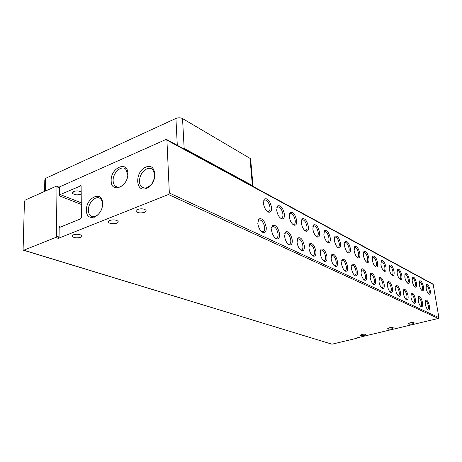 <?xml version="1.0" encoding="UTF-8"?>
<svg xmlns="http://www.w3.org/2000/svg" width="462" height="462" viewBox="0 0 462 462"><rect width="100%" height="100%" fill="white"/><g stroke="black" fill="none" stroke-linecap="round" stroke-linejoin="round"><path stroke-width="0.69" d="M109.638 220.466C108.293 221.044 107.877 221.696 108.391 222.436C110.406 223.885 113.184 224.139 116.724 223.186C118.081 222.615 118.503 221.956 117.995 221.211C115.979 219.756 113.196 219.508 109.638 220.466M137.532 209.425C136.065 210.054 135.603 210.776 136.151 211.579C138.15 213.057 140.933 213.305 144.502 212.324C145.986 211.7 146.454 210.978 145.905 210.164C143.913 208.68 141.124 208.431 137.532 209.425M361.446 334.494L359.927 335.406C360.637 335.834 362.046 335.845 364.154 335.435L365.679 334.517C364.968 334.09 363.559 334.084 361.446 334.494M389.131 327.841L387.491 328.823C388.19 329.256 389.599 329.262 391.724 328.84L393.376 327.858C392.677 327.425 391.262 327.419 389.131 327.841M409.973 322.834L408.235 323.868C408.928 324.301 410.343 324.307 412.479 323.879L414.229 322.846C413.542 322.407 412.121 322.407 409.973 322.834M73.418 234.806C72.222 235.314 71.858 235.891 72.326 236.55C74.37 237.959 77.137 238.207 80.631 237.301C81.838 236.792 82.213 236.209 81.745 235.551C79.707 234.136 76.935 233.888 73.418 234.806M102.558 203.476C103.049 216.73 86.047 223.51 86.469 210.129C85.99 197.239 102.714 190.073 102.558 203.476M102.558 203.765C102.397 201.472 101.652 199.769 100.329 198.666C96.113 194.86 88.109 202.622 88.415 210.123C88.461 212.757 89.247 214.68 90.76 215.893C92.983 217.371 95.461 216.932 98.192 214.57M154.787 176.836L154.88 174.879L152.818 169.658C151.161 168.185 149.145 167.925 146.777 168.878C142.157 171.414 139.703 175.577 139.42 181.364C139.518 183.726 140.246 185.528 141.597 186.781C143.203 188.144 145.143 188.38 147.424 187.497L151.028 184.904M146.5 188.334C135.222 193.393 134.633 171.402 145.778 167.163C157.022 161.723 157.952 184.113 146.5 188.334M127.83 173.51C128.511 186.717 110.892 194.057 111.163 180.688C110.505 167.839 127.824 160.123 127.83 173.51M127.789 174.884L125.751 169.167C121.477 164.836 112.688 172.938 113.126 180.694C113.196 183.091 113.906 184.887 115.269 186.094C117.608 187.82 120.282 187.416 123.285 184.875M81.364 193.821L80.555 194.3C77.189 195.247 74.521 194.941 72.557 193.382L73.608 191.493C76.605 190.581 79.187 190.789 81.364 192.117M263.421 203.193C264.137 207.686 265.835 210.66 268.52 212.127C270.715 212.612 271.731 211.053 271.558 207.444C269.97 200.618 267.544 197.817 264.281 199.035L263.421 203.193M267.169 211.284L268.462 211.498C269.664 211.111 270.178 209.765 270.016 207.45C269.098 202.708 267.319 200.173 264.686 199.844L263.473 200.958M276.663 210.112C277.385 214.495 279.019 217.394 281.572 218.797C283.662 219.254 284.615 217.706 284.419 214.166C282.883 207.559 280.573 204.828 277.483 205.971L276.663 210.112M280.29 217.995L281.456 218.174C282.605 217.793 283.096 216.464 282.923 214.172C282.016 209.569 280.318 207.103 277.829 206.785L276.721 207.761M289.287 216.707C290.009 220.992 291.586 223.81 294.017 225.156C296.009 225.583 296.904 224.053 296.685 220.576C295.195 214.177 292.995 211.515 290.072 212.584L289.287 216.707M292.798 224.388L293.844 224.538C294.952 224.168 295.414 222.851 295.23 220.582C294.34 216.106 292.712 213.71 290.355 213.398L289.345 214.252M301.334 223.002C302.05 227.189 303.574 229.932 305.89 231.225C307.802 231.624 308.633 230.116 308.402 226.698C306.953 220.495 304.851 217.897 302.079 218.896L301.334 223.002M304.729 230.486L305.677 230.613C306.745 230.249 307.178 228.95 306.976 226.703C306.104 222.349 304.55 220.022 302.304 219.716L301.391 220.461M312.843 229.013C313.559 233.108 315.026 235.782 317.238 237.029C319.063 237.399 319.848 235.909 319.594 232.542C318.191 226.53 316.175 223.989 313.554 224.93L312.843 229.013M316.129 236.313L316.978 236.417C318.006 236.065 318.416 234.777 318.208 232.559C317.354 228.315 315.858 226.045 313.727 225.751L312.895 226.403M323.845 234.765C324.561 238.773 325.976 241.378 328.095 242.573C329.839 242.925 330.578 241.447 330.307 238.144C328.944 232.299 327.015 229.822 324.52 230.705L323.845 234.765M327.032 241.88L327.795 241.967C328.788 241.62 329.175 240.35 328.956 238.155C328.112 234.026 326.674 231.814 324.647 231.52L323.897 232.091M334.378 240.269C335.089 244.19 336.457 246.731 338.49 247.886C340.159 248.215 340.852 246.754 340.569 243.503C339.241 237.826 337.387 235.406 335.014 236.238L334.378 240.269M337.468 247.216L338.155 247.286C339.114 246.945 339.478 245.692 339.247 243.52C338.415 239.489 337.035 237.335 335.106 237.046L334.424 237.549M344.467 245.536C345.178 249.382 346.506 251.859 348.446 252.974C350.046 253.286 350.698 251.836 350.404 248.643C349.105 243.122 347.332 240.754 345.074 241.534L344.467 245.536M347.464 252.321L348.082 252.379C349.006 252.05 349.347 250.808 349.116 248.66C348.296 244.727 346.968 242.625 345.126 242.342L344.508 242.781M354.14 250.595C354.851 254.36 356.133 256.78 357.998 257.86C359.534 258.148 360.146 256.716 359.84 253.569C358.576 248.198 356.866 245.882 354.718 246.621L354.14 250.595M357.051 257.224L357.611 257.265C358.5 256.941 358.824 255.717 358.581 253.592C357.773 249.757 356.491 247.701 354.735 247.424L354.175 247.805M363.427 255.446C364.131 259.136 365.378 261.504 367.169 262.543C368.641 262.814 369.219 261.4 368.901 258.304C367.665 253.072 366.019 250.808 363.969 251.501L363.427 255.446M366.256 261.925L366.753 261.96C367.613 261.636 367.919 260.429 367.671 258.327C366.874 254.579 365.638 252.57 363.958 252.304L363.45 252.633M372.349 260.106C373.048 263.727 374.26 266.037 375.976 267.048C377.39 267.302 377.933 265.904 377.61 262.855C376.403 257.756 374.815 255.538 372.857 256.196L372.349 260.106M375.092 266.441L375.542 266.464C376.368 266.152 376.657 264.957 376.403 262.878C375.623 259.217 374.428 257.253 372.817 256.988L372.36 257.276M380.925 264.587C381.618 268.139 382.796 270.397 384.448 271.373C385.805 271.61 386.319 270.23 385.984 267.227C384.8 262.26 383.275 260.089 381.404 260.707L380.925 264.587M383.593 270.784L383.991 270.801C384.794 270.489 385.065 269.311 384.806 267.25C384.032 263.675 382.877 261.752 381.341 261.492L380.931 261.74L381.404 260.707M389.171 268.896C389.864 272.378 391.008 274.595 392.596 275.537C393.907 275.762 394.386 274.393 394.04 271.442C392.891 266.597 391.412 264.466 389.622 265.049L389.171 268.896M391.77 274.959L392.123 274.971C392.896 274.671 393.156 273.498 392.891 271.465C392.128 267.966 391.014 266.089 389.535 265.829L389.166 266.043M397.112 273.048C397.805 276.467 398.914 278.632 400.444 279.55C401.703 279.758 402.159 278.407 401.807 275.496C400.675 270.767 399.255 268.676 397.534 269.231L397.112 273.048M399.642 278.979L399.959 278.984C400.704 278.69 400.947 277.535 400.675 275.519C399.925 272.095 398.845 270.258 397.43 270.004L397.101 270.189M404.764 277.044C405.451 280.405 406.531 282.525 408.004 283.414C409.216 283.61 409.644 282.276 409.286 279.406C408.183 274.786 406.803 272.736 405.162 273.261L404.764 277.044M407.224 282.854L407.507 282.854C408.229 282.565 408.454 281.422 408.183 279.429C407.444 276.08 406.393 274.278 405.035 274.03L404.741 274.185M412.144 280.896C412.82 284.199 413.871 286.278 415.298 287.139C416.464 287.324 416.868 286.001 416.505 283.177C415.419 278.661 414.091 276.651 412.508 277.148L412.144 280.896M414.535 286.59L414.784 286.584C415.488 286.301 415.696 285.175 415.419 283.2C414.691 279.92 413.675 278.153 412.37 277.91L412.104 278.043M419.259 284.615C419.935 287.861 420.957 289.899 422.332 290.737C423.458 290.91 423.839 289.599 423.469 286.815C422.407 282.403 421.119 280.434 419.6 280.896L419.259 284.615M421.592 290.194L421.812 290.188C422.487 289.905 422.69 288.79 422.407 286.844C421.685 283.622 420.697 281.895 419.444 281.658L419.213 281.768M426.131 288.207C426.801 291.395 427.795 293.393 429.123 294.207C430.214 294.369 430.572 293.075 430.197 290.327C429.152 286.013 427.904 284.078 426.449 284.523L426.131 288.207M428.401 293.67L428.592 293.665C429.25 293.387 429.435 292.284 429.152 290.355C428.441 287.202 427.483 285.51 426.276 285.273L426.074 285.366M257.813 223.452C258.512 227.991 260.227 231 262.953 232.478C265.309 232.992 266.407 231.341 266.251 227.506C264.651 220.518 262.15 217.7 258.755 219.046L257.813 223.452M261.486 231.543L262.976 231.82C264.264 231.404 264.824 229.966 264.668 227.518C263.756 222.69 261.942 220.131 259.222 219.831L257.883 221.084M271.541 230.053C272.239 234.482 273.891 237.404 276.484 238.825C278.725 239.31 279.753 237.67 279.568 233.911C278.02 227.154 275.641 224.405 272.436 225.664L271.541 230.053M275.098 237.936L276.438 238.173C277.674 237.763 278.205 236.348 278.032 233.928C277.131 229.239 275.398 226.75 272.834 226.455L271.616 227.552M284.604 236.336C285.308 240.662 286.896 243.509 289.368 244.866C291.499 245.316 292.463 243.699 292.255 240.015C290.754 233.477 288.49 230.792 285.464 231.97L284.604 236.336M288.057 244.017L289.258 244.219C290.448 243.821 290.945 242.423 290.76 240.032C289.876 235.476 288.219 233.056 285.787 232.767L284.684 233.726M297.06 242.325C297.765 246.552 299.295 249.324 301.651 250.629C303.684 251.051 304.585 249.451 304.36 245.836C302.905 239.501 300.745 236.885 297.874 237.988L297.06 242.325M300.404 249.815L301.484 249.982C302.627 249.595 303.101 248.221 302.899 245.853C302.033 241.424 300.444 239.068 298.14 238.79L297.135 239.622M308.939 248.036C309.65 252.177 311.122 254.874 313.375 256.127C315.315 256.52 316.158 254.943 315.91 251.392C314.501 245.247 312.433 242.694 309.719 243.728L308.939 248.036M312.191 255.347L313.161 255.492C314.258 255.111 314.703 253.748 314.495 251.409C313.64 247.101 312.116 244.808 309.927 244.531L309.02 245.258M320.293 253.499C320.998 257.542 322.424 260.175 324.572 261.382C326.426 261.752 327.223 260.193 326.957 256.699C325.583 250.745 323.608 248.25 321.032 249.22L320.293 253.499M323.44 260.632L324.318 260.747C325.375 260.377 325.791 259.032 325.571 256.722C324.728 252.523 323.267 250.294 321.188 250.023L320.368 250.658M331.144 258.714C331.849 262.676 333.229 265.24 335.285 266.407C337.058 266.753 337.803 265.211 337.52 261.781C336.186 255.994 334.292 253.557 331.843 254.47L331.144 258.714M334.205 265.685L334.99 265.777C336.007 265.413 336.4 264.091 336.174 261.804C335.343 257.715 333.939 255.538 331.959 255.272L331.214 255.827M341.534 263.71C342.232 267.59 343.572 270.091 345.541 271.217C347.239 271.541 347.938 270.016 347.643 266.649C346.338 261.024 344.519 258.639 342.192 259.5L341.534 263.71M344.502 270.518L345.212 270.593C346.188 270.235 346.558 268.93 346.321 266.672C345.507 262.687 344.155 260.562 342.273 260.297L341.597 260.782M351.484 268.497C352.183 272.297 353.476 274.74 355.365 275.826C356.993 276.126 357.652 274.624 357.34 271.315C356.069 265.846 354.325 263.513 352.108 264.316L351.484 268.497M355.365 275.826L354.377 275.15L355.007 275.208C355.948 274.861 356.3 273.573 356.052 271.338C355.249 267.446 353.95 265.373 352.148 265.119L351.536 265.54M361.03 273.088C361.723 276.813 362.976 279.198 364.789 280.243C366.349 280.526 366.967 279.042 366.643 275.785C365.402 270.466 363.727 268.185 361.613 268.942L361.03 273.088M363.831 279.585L364.403 279.637C365.309 279.296 365.638 278.02 365.39 275.814C364.593 272.014 363.34 269.993 361.625 269.739L361.07 270.103M370.183 277.489C370.876 281.144 372.095 283.477 373.839 284.488C375.329 284.754 375.912 283.287 375.583 280.088C374.37 274.902 372.753 272.667 370.738 273.383L370.183 277.489M372.909 283.847L373.423 283.887C374.301 283.553 374.613 282.294 374.353 280.111C373.567 276.403 372.36 274.422 370.715 274.174L370.218 274.492M378.979 281.722C379.672 285.302 380.855 287.583 382.524 288.565C383.962 288.814 384.511 287.364 384.17 284.217C382.981 279.163 381.427 276.975 379.504 277.65L378.979 281.722M381.635 287.942L382.091 287.965C382.94 287.641 383.229 286.4 382.963 284.245C382.195 280.619 381.023 278.678 379.452 278.436L379.007 278.713L379.504 277.65M387.439 285.787C388.126 289.304 389.27 291.534 390.881 292.486C392.261 292.717 392.775 291.279 392.423 288.184C391.262 283.258 389.766 281.115 387.924 281.751L387.439 285.787M390.015 291.874L390.425 291.892C391.245 291.568 391.516 290.344 391.25 288.213C390.488 284.667 389.356 282.773 387.849 282.536L387.451 282.773M395.57 289.697C396.252 293.151 397.372 295.334 398.92 296.252C400.248 296.471 400.727 295.056 400.375 292.007C399.237 287.202 397.788 285.1 396.026 285.701L395.57 289.697M398.082 295.657L398.446 295.668C399.237 295.351 399.497 294.144 399.22 292.036C398.469 288.571 397.372 286.717 395.928 286.475L395.57 286.683M403.401 293.462C404.083 296.852 405.168 298.995 406.658 299.884C407.934 300.086 408.391 298.689 408.027 295.686C406.912 290.996 405.515 288.935 403.828 289.507L403.401 293.462M405.85 299.295L406.173 299.307C406.935 298.995 407.178 297.799 406.901 295.72C406.162 292.325 405.099 290.511 403.713 290.275L403.39 290.448M410.943 297.089C411.619 300.421 412.676 302.518 414.119 303.384C415.344 303.574 415.777 302.188 415.402 299.237C414.316 294.652 412.959 292.631 411.347 293.168L410.943 297.089M413.328 302.806L413.617 302.806C414.356 302.506 414.581 301.322 414.298 299.266C413.571 295.94 412.537 294.167 411.209 293.936L410.926 294.08M418.22 300.589C418.89 303.857 419.918 305.913 421.309 306.756C422.493 306.935 422.897 305.567 422.522 302.656C421.448 298.181 420.137 296.194 418.589 296.702L418.22 300.589M420.541 306.191L420.795 306.191C421.511 305.89 421.725 304.724 421.436 302.691C420.715 299.434 419.715 297.69 418.439 297.464L418.185 297.592M425.236 303.961C425.9 307.178 426.905 309.193 428.245 310.008C429.389 310.175 429.77 308.824 429.389 305.959C428.338 301.582 427.067 299.636 425.583 300.115L425.236 303.961M427.5 309.453L427.725 309.448C428.413 309.153 428.615 308.004 428.32 305.994C427.61 302.801 426.64 301.091 425.41 300.866L425.19 300.976M356.878 338.248L331.953 344.19L23.805 250.213L55.631 237.485L58.276 238.369L168.434 194.508L438.328 318.445L356.237 338.034L356.878 338.248L357.369 337.762M23.805 250.213L23.383 250.196L23.1 249.486L24.446 201.397L25.191 200.098L56.243 186.192L56.757 186.226L56.993 186.85L56.428 236.122L55.631 237.485M23.585 250.26L331.953 344.19M438.328 318.445L438.888 317.585L433.194 284.442L432.744 283.939M438.888 317.585L169.335 193L168.434 194.508M59.026 187.139L165.95 139.478L166.707 139.582L166.921 140.136L433.194 284.442M81.376 204.47L59.488 195.905L59.575 187.89L59.119 187.174M59.488 195.905L60.268 194.566L81.11 185.712L81.387 217.492L80.579 218.878L59.944 227.298L59.454 227.264L59.176 226.576L59.072 237.012L58.276 238.369M169.335 193L166.921 140.136M44.595 191.412L44.797 179.978L45.686 178.303L175.924 118.434C178.28 117.544 180.486 117.596 182.536 118.578L250.006 158.345L250.618 158.893L250.699 159.794M154.522 178.107L151.831 183.882M181.878 147.811L184.165 148.469L252.408 185.562L253.182 186.504M152.275 183.235L154.123 179.435M59.072 237.012L56.428 236.122M59.176 226.576L60.539 227.05M59.575 187.89L56.993 186.85M60.268 194.566L81.37 202.87M81.295 185.978L80.561 185.672M175.924 118.434L177.293 145.322M45.467 191.02L45.686 178.303M250.006 158.345L252.408 185.562M184.165 148.469L182.536 118.578M108.374 221.298L108.391 222.436M136.117 210.377L136.151 211.579M72.332 235.505L72.326 236.55M72.557 193.382L72.563 192.238M267.44 211.4L268.52 212.127M280.503 218.081L281.572 218.797M292.96 224.451L294.017 225.156M304.851 230.532L305.89 231.225M316.21 236.342L317.238 237.029M327.079 241.897L328.095 242.573M337.479 247.222L338.49 247.886M347.476 252.333L348.446 252.974M357.091 257.259L357.998 257.86M366.314 261.983L367.169 262.543M375.179 266.522L375.976 267.048M383.697 270.882L384.448 271.373M391.886 275.075L392.596 275.537M399.774 279.112L400.444 279.55M407.374 283.004L408.004 283.414M414.703 286.752L415.298 287.139M421.771 290.367L422.332 290.737M428.592 293.861L429.123 294.207M261.867 231.716L262.953 232.478M275.41 238.074L276.484 238.825M288.305 244.127L289.368 244.866M300.6 249.902L301.651 250.629M312.335 255.411L313.375 256.127M323.55 260.678L324.572 261.382M334.274 265.708L335.285 266.407M344.537 270.53L345.541 271.217M363.848 279.608L364.789 280.243M372.955 283.893L373.839 284.488M381.699 288.005L382.524 288.565M390.107 291.961L390.881 292.486M398.192 295.761L398.92 296.252M405.971 299.422L406.658 299.884M413.473 302.951L414.119 303.384M420.697 306.346L421.309 306.756M427.668 309.621L428.245 310.008M94.34 217.256L90.76 215.893M144.26 187.988L141.597 186.781M117.631 187.122L115.269 186.094M432.992 284.072L166.707 139.582M59.332 187.26L56.757 186.226M263.86 200.346L264.281 199.035M277.056 207.253L277.483 205.971M289.628 213.837L290.072 212.584M301.634 220.12L302.079 218.896M313.097 226.132L313.554 224.93M324.058 231.878L324.52 230.705M334.552 237.381L335.014 236.238M344.606 242.66L345.074 241.534M354.244 247.719L354.718 246.621M363.496 252.581L363.969 251.501M372.384 257.247L372.857 256.196M389.177 266.002L389.622 265.049M397.118 270.114L397.534 269.231M404.77 274.076L405.162 273.261M412.139 277.905L412.508 277.148M419.253 281.601L419.6 280.896M426.12 285.17L426.449 284.523M258.322 220.374L258.755 219.046M271.997 226.963L272.436 225.664M285.014 233.241L285.464 231.97M297.418 239.229L297.874 237.988M309.251 244.941L309.719 243.728M320.559 250.404L321.032 249.22M331.369 255.63L331.843 254.47M341.713 260.637L342.192 259.5M351.628 265.431L352.108 264.316M361.134 270.033L361.613 268.942M370.253 274.451L370.738 273.383M387.456 282.75L387.924 281.751M395.588 286.625L396.026 285.701M403.418 290.355L403.828 289.507M410.955 293.953L411.347 293.168M418.226 297.43L418.589 296.702M425.236 300.791L425.583 300.115M253.026 186.082L250.618 158.893M264.686 199.844L264.322 199.977M277.829 206.785L277.506 206.895M258.102 220.224L258.408 220.114M258.87 219.952L259.222 219.831M272.522 226.565L272.834 226.455"/></g></svg>
